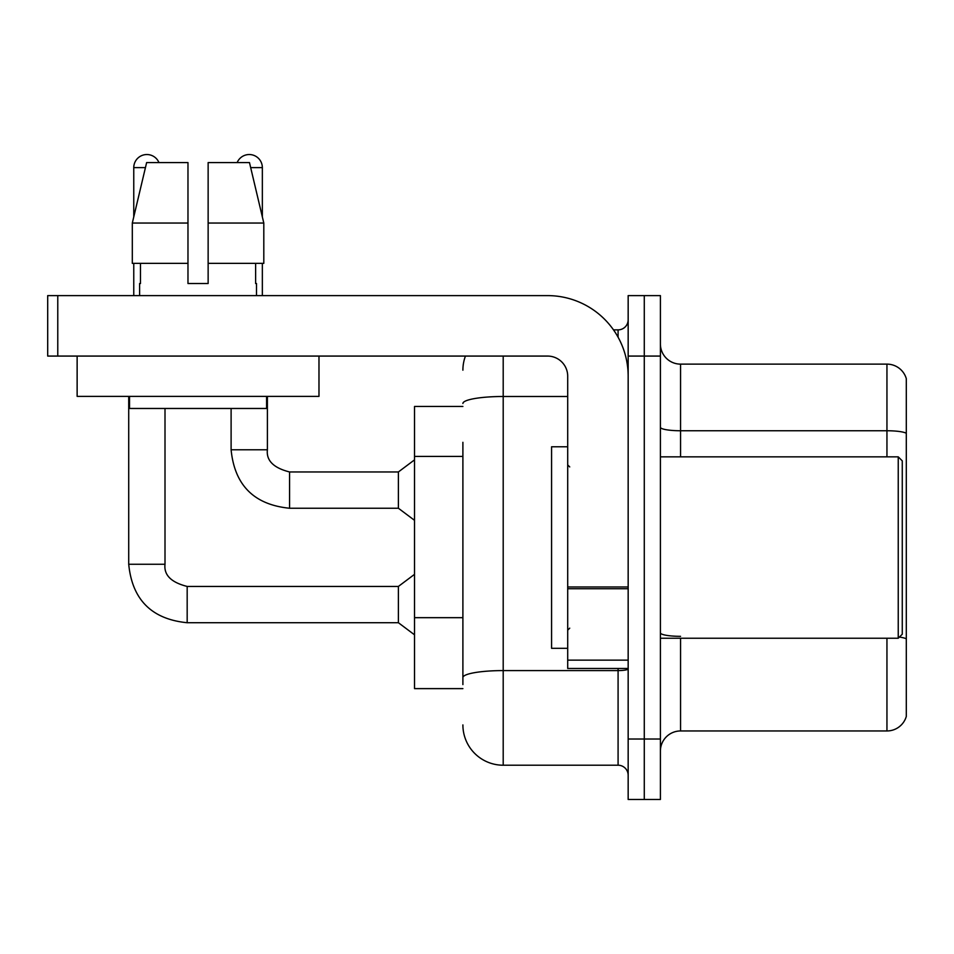 <?xml version="1.0" encoding="UTF-8"?>
<svg xmlns="http://www.w3.org/2000/svg" width="954" height="954" viewBox="0 0 954 954"><rect width="100%" height="100%" fill="white"/><g stroke="black" fill="none" stroke-linecap="round" stroke-linejoin="round"><path stroke-width="1.43" d="M462.893 406.464L414.525 406.464L414.525 688.621L462.893 688.621M660.406 751.108A20.153 20.153 0 0 1 680.56 730.955L886.946 730.955L886.946 638.238M644.284 739.016L644.284 799.476L660.406 799.476L660.406 739.016L644.284 739.016L644.284 799.476L628.161 799.476L628.161 739.016L644.284 739.016L644.284 356.069L644.284 739.016M628.161 739.016L628.161 295.609L644.284 295.609L644.284 356.069L644.284 295.609L660.406 295.609L660.406 739.016M906.3 378.643A20.153 20.153 0 0 0 886.946 364.13A20.153 20.153 0 0 1 906.3 378.643L906.3 716.442A20.153 20.153 0 0 1 886.946 730.955M906.3 433.271A20.153 3.494 180 0 0 886.946 430.755L886.946 364.13L680.56 364.13A20.153 20.153 0 0 1 660.406 343.977A20.153 20.153 0 0 0 680.56 364.13L680.56 456.847M462.893 684.59L462.893 442.31M503.199 356.069L503.199 765.215L618.085 765.215L618.085 668.468M613.505 329.869L618.085 329.869A10.077 10.077 0 0 0 628.161 319.793M628.161 775.292A10.077 10.077 0 0 0 618.085 765.215M462.893 370.176A40.306 40.306 0 0 1 465.445 356.069M503.199 765.215A40.306 40.306 0 0 1 462.893 724.909M628.161 668.468L567.702 668.468L567.702 586.972L628.161 586.972M628.161 376.222A80.625 80.625 0 0 0 547.536 295.609L57.777 295.609L57.777 356.069L547.536 356.069A20.153 20.153 0 0 1 567.702 376.222L567.702 586.972M57.777 356.069L47.7 356.069L47.7 295.609L57.777 295.609M567.702 446.77L551.579 446.77L551.579 648.315L567.702 648.315M898.239 638.238L902.269 634.207L902.269 460.877L898.239 456.847L898.239 638.238L660.406 638.238M318.982 396.375L77.131 396.375L77.131 356.069L318.982 356.069L318.982 396.375M208.139 283.517L187.974 283.517L208.139 283.517L187.974 283.517L208.139 283.517L208.139 162.585L249.483 162.585L263.805 223.045L263.805 263.364L208.139 263.364M237.152 162.585A13.106 13.106 0 0 1 262.35 167.618L262.35 216.916L263.805 223.045L208.139 223.045M187.974 223.045L187.974 263.364L132.308 263.364L132.308 223.045L146.63 162.585L187.974 162.585L187.974 223.045L132.308 223.045L133.763 216.916L133.763 167.618L145.437 167.618M139.606 283.517L140.476 283.517L139.606 283.517L139.606 295.609M256.507 283.517L255.624 283.517L256.507 283.517L256.507 295.609M255.624 263.364L255.624 283.517M187.974 263.364L187.974 283.517M140.476 283.517L140.476 263.364M129.529 396.375L129.529 408.479L266.583 408.479L266.583 396.375M263.805 263.364L263.805 223.045L249.483 162.585M146.63 162.585L132.308 223.045M133.763 167.618A13.106 13.106 0 0 1 158.96 162.585M128.718 396.375L128.718 564.267L165.006 564.267C163.778 575.023 171.171 582.417 187.175 586.436L398.39 586.436L398.39 622.723L187.175 622.723L187.175 586.471M165.006 564.267C163.778 575.023 171.171 582.417 187.175 586.436C171.171 582.417 163.778 575.023 165.006 564.267C163.778 575.023 171.171 582.417 187.175 586.436C171.171 582.417 163.778 575.023 165.006 564.267C163.778 575.023 171.171 582.417 187.175 586.436C171.171 582.417 163.778 575.023 165.006 564.267C163.778 575.023 171.171 582.417 187.175 586.436C171.171 582.417 163.778 575.023 165.006 564.267C163.778 575.023 171.171 582.417 187.175 586.436C171.171 582.417 163.778 575.023 165.006 564.267C163.778 575.023 171.171 582.417 187.175 586.436C171.171 582.417 163.778 575.023 165.006 564.267L165.006 408.479M133.763 263.364L133.763 295.609M231.106 408.479L231.106 449.787C234.612 485.252 254.098 504.738 289.563 508.243C254.098 504.738 234.612 485.252 231.106 449.787C234.612 485.252 254.098 504.738 289.563 508.243C254.098 504.738 234.612 485.252 231.106 449.787C234.612 485.252 254.098 504.738 289.563 508.243C254.098 504.738 234.612 485.252 231.106 449.787C234.612 485.252 254.098 504.738 289.563 508.243C254.098 504.738 234.612 485.252 231.106 449.787C234.612 485.252 254.098 504.738 289.563 508.243C254.098 504.738 234.612 485.252 231.106 449.787C234.612 485.252 254.098 504.738 289.563 508.243C254.098 504.738 234.612 485.252 231.106 449.787L267.394 449.787C266.166 460.543 273.559 467.937 289.563 471.956L398.39 471.956L398.39 508.243L289.563 508.243L289.563 471.991M262.35 263.364L262.35 295.609M462.893 456.417L414.525 456.417M462.893 617.667L414.525 617.667M680.56 638.238L680.56 730.955M886.946 456.847L886.946 430.755L680.56 430.755A20.153 3.494 -0 0 1 660.406 427.249M906.3 638.858A20.153 3.494 180 0 0 899.395 637.081M660.406 356.069L628.161 356.069M680.56 636.33A20.153 3.494 0 0 1 660.406 632.836M628.161 668.849A10.077 1.753 0 0 1 618.085 670.59L503.199 670.59A40.306 7 180 0 0 462.893 677.59M462.893 403.494A40.306 7 180 0 1 503.199 396.494L567.702 396.494M618.085 337.191L618.085 329.869M628.161 588.725L567.702 588.725M567.702 660.144L628.161 660.144M267.394 396.375L267.394 449.787C266.166 460.543 273.559 467.937 289.563 471.956C273.559 467.937 266.166 460.543 267.394 449.787C266.166 460.543 273.559 467.937 289.563 471.956C273.559 467.937 266.166 460.543 267.394 449.787C266.166 460.543 273.559 467.937 289.563 471.956C273.559 467.937 266.166 460.543 267.394 449.787C266.166 460.543 273.559 467.937 289.563 471.956C273.559 467.937 266.166 460.543 267.394 449.787C266.166 460.543 273.559 467.937 289.563 471.956C273.559 467.937 266.166 460.543 267.394 449.787L267.358 449.787M250.675 167.618L262.35 167.618M128.718 564.267C132.224 599.732 151.71 619.218 187.175 622.723C151.71 619.218 132.224 599.732 128.718 564.267C132.224 599.732 151.71 619.218 187.175 622.723C151.71 619.218 132.224 599.732 128.718 564.267C132.224 599.732 151.71 619.218 187.175 622.723C151.71 619.218 132.224 599.732 128.718 564.267C132.224 599.732 151.71 619.218 187.175 622.723C151.71 619.218 132.224 599.732 128.718 564.267C132.224 599.732 151.71 619.218 187.175 622.723C151.71 619.218 132.224 599.732 128.718 564.267C132.224 599.732 151.71 619.218 187.175 622.723C151.71 619.218 132.224 599.732 128.718 564.267C132.224 599.732 151.71 619.218 187.175 622.723M569.717 466.923L567.702 464.908M660.406 456.847L898.239 456.847M569.717 628.161L567.702 630.177M398.39 622.723L414.525 634.815M398.39 586.436L414.525 574.344M398.39 508.243L414.525 520.335M267.394 449.787C266.166 460.543 273.559 467.937 289.563 471.956M398.39 471.956L414.525 459.864"/></g></svg>
